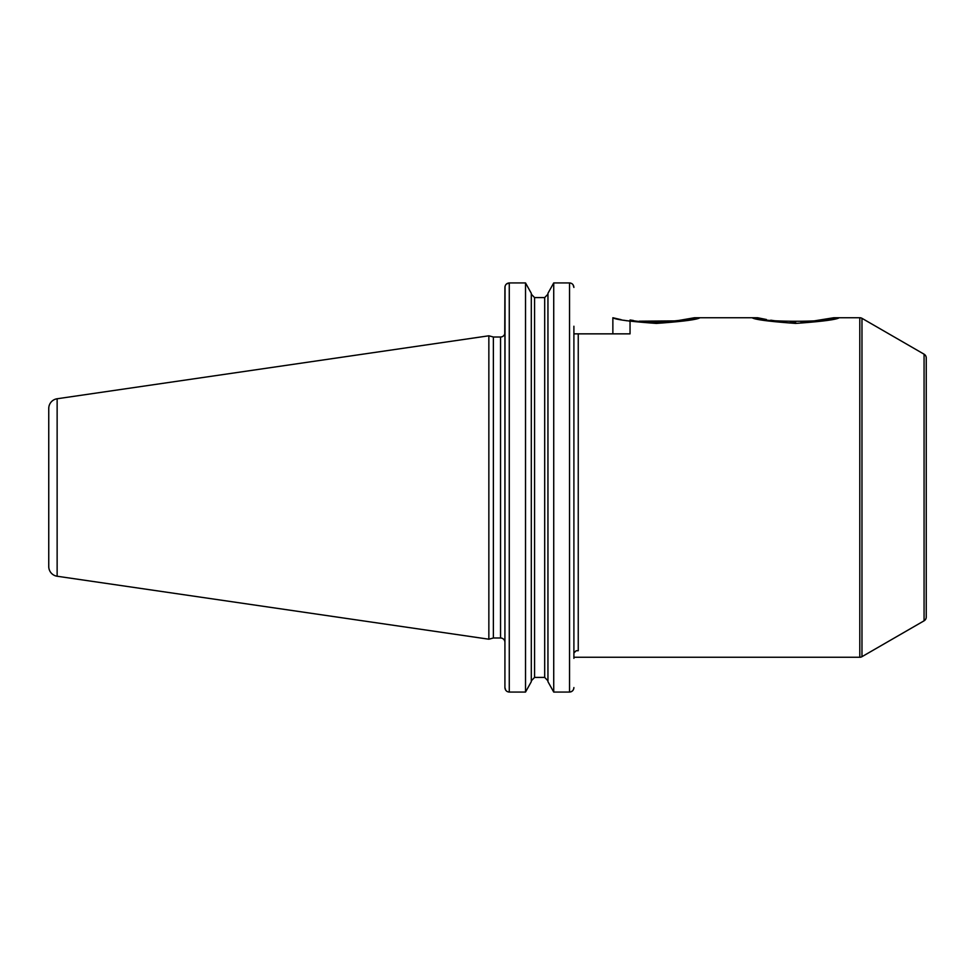 <?xml version="1.0" encoding="UTF-8"?>
<svg xmlns="http://www.w3.org/2000/svg" width="975" height="975" viewBox="0 0 975 975"><rect width="100%" height="100%" fill="white"/><g stroke="black" fill="none" stroke-linecap="round" stroke-linejoin="round"><path stroke-width="1.46" d="M48.75 408.452L48.75 566.548L48.75 408.452A9.799 9.799 0 0 1 57.135 398.763L57.135 576.237A9.799 9.799 0 0 1 48.75 566.548M506.391 284.054L509.267 282.933C506.61 283.213 505.16 284.712 504.916 287.442L504.745 333.852A4.351 4.351 0 0 1 500.553 337.009L493.374 337.009L488.853 335.79L488.853 639.21L57.135 576.237M488.853 335.79L57.135 398.763M493.374 337.009L493.374 637.991L488.853 639.21M504.916 333.852L504.916 642.342A4.351 4.351 0 0 0 500.553 637.991L493.374 637.991M573.897 653.031L576.164 650.727L578.248 650.727L578.248 333.852L573.897 333.852L630.045 333.852L630.045 319.995L633.433 320.495M573.897 326.235L573.897 658.344M573.897 649.655L573.897 650.727M639.295 321.189L676.297 320.885L694.468 317.74C695.87 318.593 652.019 325.382 630.045 319.995M811.541 321.311L833.759 317.74C835.66 322.506 755.235 322.384 757.587 317.74L694.468 317.74M757.587 317.74L766.411 319.508M770.75 320.202L775.576 320.86M779.878 321.323L785.509 321.762M790.396 321.994L795.697 322.079M800.999 321.982L805.886 321.762M573.897 657.26L859.792 657.26L859.792 317.74L833.759 317.74M859.792 657.26A4.351 4.351 0 0 0 861.973 656.675L924.068 620.819A4.351 4.351 0 0 0 926.25 617.041L926.25 357.959A4.351 4.351 0 0 0 924.068 354.181L861.973 318.325A4.351 4.351 0 0 0 859.792 317.74M504.916 649.655L504.916 650.727M505.013 286.443L504.916 687.558C505.16 690.288 506.61 691.799 509.267 692.067L525.525 692.067L531.302 681.671L525.525 692.067L525.525 282.933L531.302 293.329L531.302 681.671M531.302 680.818L534.568 677.418L544.684 677.418L547.95 680.818L544.684 677.418L544.684 297.582L547.95 294.182L544.684 297.582L534.568 297.582L531.302 294.182L534.568 297.582L534.568 677.418L531.302 680.818M547.95 293.329L553.727 282.933L547.95 293.329L547.95 681.671L553.727 692.067L569.546 692.067C572.203 691.787 573.653 690.288 573.897 687.558L573.788 688.557M573.117 284.871L573.897 287.442C573.653 284.712 572.203 283.201 569.546 282.933L570.558 283.055M547.95 681.671L553.727 692.067L553.727 282.933L569.546 282.933L569.546 692.067L571.009 691.811M508.255 691.945L509.267 692.067L509.267 282.933L525.525 282.933L531.302 293.329M505.416 285.346L505.952 284.505M571.643 283.481L572.435 284.054M507.158 691.507L506.391 690.958M505.672 690.105L504.916 687.558M573.385 689.678L572.873 690.471M572.435 690.934L571.021 691.811M752.139 317.74L752.139 317.74C754.772 319.617 769.275 321.506 795.673 323.42C822.059 321.506 836.574 319.617 839.195 317.74M699.916 317.74C697.283 319.617 682.78 321.506 656.382 323.42C629.984 321.506 615.481 319.617 612.861 317.74L621.136 319.678M624.317 320.312L626.937 320.799M629.411 321.214L630.045 321.323M612.861 317.74L612.861 333.852M500.553 337.009L500.553 637.991M861.973 656.675L861.973 318.325M924.068 620.819L924.068 354.181"/></g></svg>
